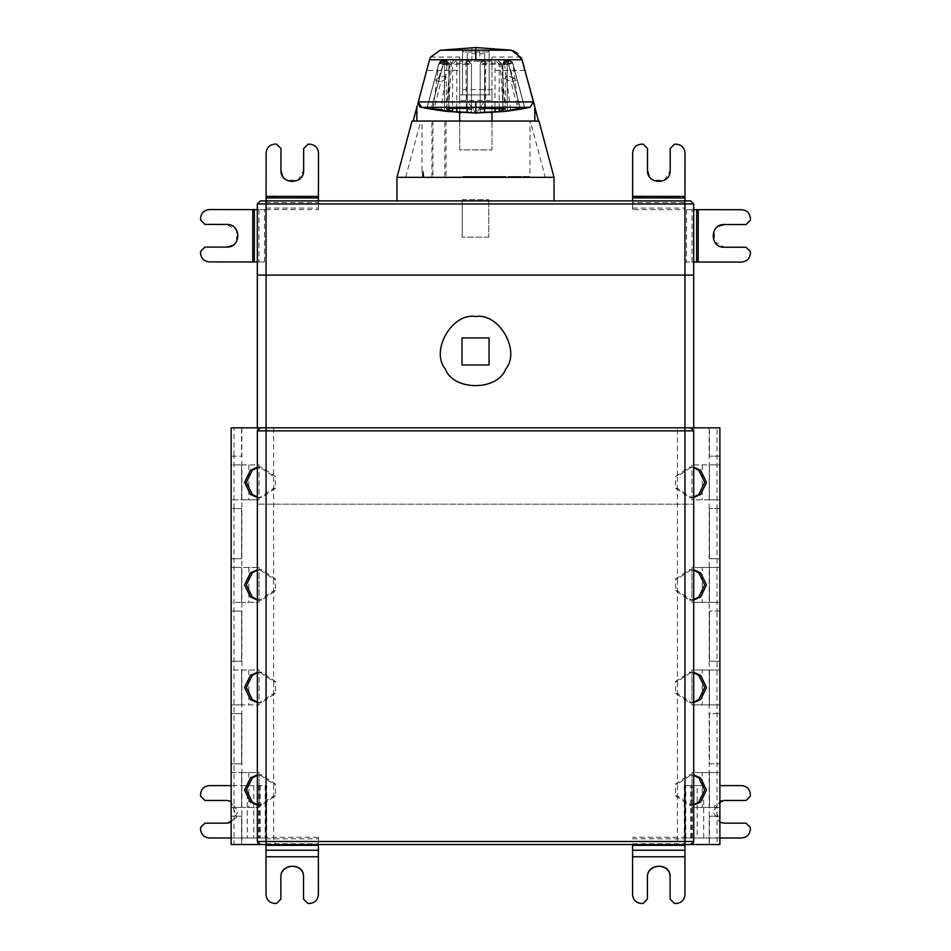<?xml version="1.0" encoding="UTF-8"?>
<svg xmlns="http://www.w3.org/2000/svg" width="951" height="951" viewBox="0 0 951 951"><rect width="100%" height="100%" fill="white"/><g stroke="black" fill="none" stroke-linecap="round" stroke-linejoin="round"><path stroke-width="0.71" stroke-dasharray="4.75 3.57" d="M693.707 775.315L689.546 774.72L675.602 784.1L675.602 795.892L677.421 795.892L677.421 841.492L674.378 844.536L684.982 844.536L684.934 837.997L719.895 837.997M697.19 785.633L684.256 785.633L703.692 785.633L697.19 785.633L697.19 837.997M719.895 785.633L741.661 785.633C746.915 786.192 749.828 789.092 750.387 794.358L750.387 796.106L746.024 800.469L724.198 800.469L714.379 806.139L719.895 822.306L712.858 811.809L719.895 801.324M724.198 823.162L746.024 823.162L750.387 827.525L750.387 829.272C749.828 834.526 746.915 837.439 741.661 837.997L684.934 837.997L684.934 894.725C684.375 899.991 681.463 902.891 676.209 903.45L674.461 903.45L670.098 899.087L670.098 877.274M280.866 877.274L280.866 899.087L276.503 903.45L274.756 903.45C269.49 902.891 266.577 899.991 266.03 894.725L266.03 837.997L266.03 844.536L318.383 844.536L318.383 837.32L266.696 837.32L266.696 785.633L231.164 785.633M231.164 837.997L266.03 837.997L266.696 837.32M266.03 837.997L209.303 837.997C204.037 837.439 201.125 834.526 200.566 829.272L200.566 827.525L204.941 823.162L226.754 823.162L236.573 817.491L231.164 801.36L238.095 811.809L231.164 822.27M226.754 800.469L204.941 800.469L200.566 796.106L200.566 794.358C201.125 789.092 204.037 786.192 209.303 785.633L266.696 785.633M318.383 837.32L318.383 894.725C317.836 899.991 314.924 902.891 309.657 903.45L307.922 903.45L303.547 899.087L303.547 877.274M259.314 785.633L259.314 837.997M459.69 95.052L459.69 89.596L491.976 89.596L491.976 100.509L459.69 100.509L459.69 95.052C459.69 76.639 459.69 113.466 459.69 95.052M491.976 95.052C491.976 113.466 491.976 76.639 491.976 95.052M459.69 63.705L459.69 61.185L491.976 61.185L491.976 63.705L491.976 61.185C491.976 55.764 491.976 55.764 491.976 61.185C491.976 55.764 491.976 55.764 491.976 61.185L491.976 94.874L459.69 94.874L459.69 149.937L491.976 149.937L491.976 94.874L459.69 94.874L459.69 61.185C459.69 55.752 459.69 55.752 459.69 61.185C459.69 55.752 459.69 55.752 459.69 61.185L459.69 70.362L426.726 70.362M459.69 149.937L459.69 121.05L431.897 121.05L431.897 177.35L432.931 177.35L432.931 121.05L446.043 121.05L446.043 177.35L444.866 177.35L444.866 121.05L514.194 121.05L491.976 121.05L491.976 149.901L459.69 149.913M444.866 177.35L512.53 177.35L503.067 177.35L503.887 177.35L503.887 176.47L529.98 176.47L530.016 121.05L514.194 121.05M514.194 176.47L463.018 176.47M503.887 176.47L503.067 176.47L503.067 177.35M463.47 177.35L463.47 176.47L503.067 176.47M512.53 177.35L527.864 177.35L527.864 176.47L512.53 176.47M423.801 177.35L423.801 177.35C422.969 168.838 423.029 168.838 423.968 177.35C423.029 168.838 422.969 168.838 423.801 177.35M422.755 177.35C421.887 168.862 421.875 168.862 422.708 177.35C421.875 168.862 421.887 168.862 422.755 177.35L431.897 177.35M503.887 177.35L422.708 177.35M422.125 121.05L431.897 121.05M432.931 177.35L446.043 177.35M545.315 177.35L405.685 177.35L545.315 177.35L405.685 177.35L545.315 177.35L530.23 121.062L448.135 121.062C413.209 121.062 413.209 121.062 448.135 121.062L530.23 121.062M405.685 177.35L420.77 121.062L459.69 121.062M439.112 63.123L443.891 62.148L438.696 78.006L444.545 75.83L444.545 59.961L448.908 64.216L447.909 61.553L445.401 60.044L448.908 64.323L445.425 60.056L444.545 59.961L444.545 64.323L444.545 59.961L443.285 59.961L439.065 63.194L443.261 59.961L440.551 60.947L439.089 63.194L443.297 59.961L444.545 59.961L443.309 59.961L443.261 64.323L443.285 59.961L443.297 64.323L439.041 63.194L443.285 64.323L439.089 63.194L443.261 59.961L444.545 59.961L444.545 64.323L448.908 64.323L445.413 60.056L448.908 64.323L443.261 64.323L444.545 64.323L444.545 111.124L444.545 59.961L443.237 59.961L439.029 63.194L443.214 59.961L438.982 63.194L443.19 59.961L444.545 59.961L444.545 64.323L443.297 64.323L431.243 109.175L444.545 111.124L444.545 59.961L443.202 59.961L445.413 60.056L443.297 59.961L445.413 60.056L448.908 64.323L448.908 111.612L448.908 64.323L444.545 64.323L448.908 64.323L448.908 111.612L448.908 78.862L444.545 75.83L446.447 78.862L448.908 78.862L448.908 64.323L443.214 64.323L443.237 59.961L443.214 64.323L438.993 63.194C441.787 60.484 444.592 60.852 447.41 64.323L447.018 65.785C444.2 62.314 441.395 61.934 438.589 64.656L438.982 63.194L443.237 64.323L443.19 59.961L447.41 64.323L448.753 64.323L444.545 59.961L445.413 60.056L448.908 64.323L448.753 111.6M426.951 108.402L438.993 63.194L443.214 59.961L444.545 59.961L443.19 59.961L438.982 63.194L426.916 108.39L439.041 63.194L426.951 108.402L439.041 63.194L434.476 80.455L440.955 81.584L438.696 78.006L434.476 80.455L426.975 108.402L439.089 63.194C441.098 60.567 442.512 59.485 443.261 59.961L442.762 62.005M443.891 59.961L443.891 62.148L448.729 63.705L443.475 63.705L439.445 62.623L439.612 62.005M448.908 64.252L447.909 61.553M448.872 63.765L448.729 63.087M441.716 110.768L438.684 110.352M446.447 111.35L446.447 78.862L440.955 81.584L433.894 109.627L430.375 109.032M431.231 109.175L443.237 64.323L431.195 109.175L444.533 111.124L444.533 64.323L444.545 111.124L444.545 64.323L448.908 64.323L448.908 111.612L448.908 64.311L448.908 111.612L448.908 64.323L444.545 59.961M467.975 60.056L471.47 64.323L471.47 112.527L471.47 64.323L467.975 60.056L467.107 59.961L471.47 64.323L465.978 63.194L467.107 59.961L467.107 64.323L471.47 64.323L471.47 109.27M456.765 59.961L452.557 64.323L456.765 64.323L456.765 59.961L454.293 59.961L450.073 64.323L454.293 59.961L467.107 59.961L456.765 59.961M467.107 59.961L454.293 59.961C450.512 61.506 449.062 62.849 449.942 63.99L452.557 64.323L452.557 108.378M466.287 108.378L465.978 63.194L451.511 63.194L448.551 108.378M433.216 108.378L438.589 64.656L426.868 108.378L438.982 63.194L444.545 64.323L443.202 64.323L431.183 109.163M480.196 64.276L481.444 61.268L484.558 59.961L497.468 59.961L501.819 63.99L497.468 59.961L495.019 59.961L495.019 64.323L499.227 64.323L495.019 59.961L484.558 59.961L480.196 64.323L484.558 64.323L484.558 59.961L485.676 63.194L485.379 108.378M499.227 108.378L499.227 64.323L501.688 64.323L497.468 59.961L484.558 59.961L481.729 60.995M503.222 108.378L500.262 63.194L485.676 63.194L480.196 64.323L480.196 112.527M505.516 60.864L507.252 59.961L502.889 64.323L507.252 59.961L502.889 64.323L507.252 59.961L503.067 63.087L502.889 64.169L507.252 64.323L505.516 60.864L503.971 61.054L502.877 63.765L505.516 60.864L504.232 60.864L503.78 62.6L507.109 64.169M508.547 59.961L512.767 63.194L508.571 59.961L507.252 59.961L508.488 59.961L512.72 63.194L508.488 59.961L508.571 64.323L508.547 59.961L507.252 59.961L507.252 64.323L507.252 59.961L508.547 59.961L508.535 64.323L512.791 63.194L508.535 59.961L507.252 59.961L507.24 64.323L502.889 64.323L507.252 59.961L508.5 59.961L512.696 63.194L508.5 64.323L508.5 59.961L507.252 59.961L508.595 59.961L507.252 59.961L507.252 64.323L512.744 63.194L507.252 64.323L507.252 111.112L520.554 109.151L508.547 64.323L520.589 109.151L508.595 64.323L508.595 59.961L512.779 63.087L508.523 59.961L512.767 63.194L524.869 108.366L512.791 63.194L524.821 108.378L512.744 63.194L508.595 59.961L509.154 61.993L512.458 62.623L512.292 62.005L508.607 59.961L506.253 60.079L504.161 61.244L502.924 63.729L502.889 111.6L502.889 64.323L507.252 64.323L507.252 59.961L508.5 59.961L508.488 64.323L512.708 63.194L513.207 65.108C510.402 62.397 507.584 62.778 504.779 66.237L504.268 64.323L508.488 59.961L506.8 59.961M521.754 108.949L518.022 109.579L510.96 81.536L517.439 80.407L513.219 77.97L510.96 81.536L505.35 78.755L505.35 111.338L502.889 111.6L507.252 111.112L507.252 64.323L507.24 111.112L520.518 109.163L508.5 64.323L502.877 64.323L507.252 59.961L502.889 64.323L502.889 111.6L502.877 64.323L502.889 78.755L505.35 78.755L507.252 75.747L513.219 77.97L508.428 63.705L512.791 63.123M502.889 64.252L503.067 63.087M508.012 59.961L508.428 63.705L503.067 63.705L507.252 62.148L507.252 75.747L502.889 78.755L502.889 111.6L502.889 64.323L507.252 59.961L507.252 62.148L509.154 61.993M512.744 110.387L510.532 110.696M504.41 60.721L507.121 59.961L504.232 60.864L502.877 63.765L502.877 111.6L502.877 63.765L502.889 111.6L502.877 64.323L502.889 111.6L502.877 64.323L508.535 64.323L520.542 109.163M503.031 63.206L502.877 64.323M513.207 65.108L524.809 108.378L513.207 65.108L518.533 108.378M416.871 107.142L418.274 101.923M416.871 106.334L417.81 103.659M413.15 121.05L534.795 121.062L534.795 106.334L522.099 59.758C520.411 54.469 516.845 51.283 511.388 50.201L475.833 47.55L440.277 50.201L430.197 57.952M524.821 69.91L523.157 63.705M524.94 70.362L491.976 70.362L491.976 63.705M484.737 100.426L484.737 53.803L484.737 100.949L476.011 113.597L467.286 100.949L467.286 53.72L467.286 100.402L476.011 112.896M484.737 100.949L476.011 113.597M484.737 53.803L467.286 53.72M467.286 59.758L429.567 59.758C430.862 56.275 430.862 56.275 429.567 59.758C430.862 56.275 430.862 56.275 429.567 59.758L417.988 103.005M479.78 61.185L471.886 61.185L471.874 47.586L479.791 47.586L479.78 61.185L491.976 61.185L491.976 112.503L506.194 111.243M481.884 112.931L490.169 112.61M461.342 112.598L469.782 112.931M426.856 69.91L428.521 63.705M459.69 112.503L459.69 61.185L471.886 61.185M412.033 121.062L538.967 121.062M554.041 177.35L396.959 177.35L554.041 177.35M554.041 200.911L396.959 200.911L554.041 200.911M266.078 200.911L266.078 209.612L318.43 209.66L318.442 208.114L318.442 202.587L266.078 202.539L266.125 152.873C266.684 147.619 269.597 144.707 274.863 144.16L276.61 144.16L280.961 148.522L280.949 170.348M266.078 202.539L266.078 209.612L209.339 209.553C204.073 210.112 201.16 213.012 200.602 218.278L200.602 220.026L204.964 224.388L226.778 224.412L236.597 230.094L236.585 241.435L232.876 245.322M318.442 202.587L318.49 152.933C317.943 147.667 315.031 144.754 309.776 144.195L308.029 144.195L303.654 148.546L303.642 170.372L297.96 180.191L286.608 180.179L282.732 176.458M258.993 209.6L258.945 261.965L209.291 261.917C204.025 261.359 201.113 258.446 200.566 253.192L200.566 251.444L204.941 247.082L226.754 247.105M258.945 261.965L266.018 261.977L266.078 209.612L257.317 209.6M257.317 261.965L266.018 261.977M693.707 467.678L689.546 467.096L675.602 476.463L675.602 488.255L689.546 497.635L693.707 497.04M675.602 488.255L677.421 488.255L677.421 476.463L675.602 476.463M692.542 427.819L677.421 427.819L677.421 476.463L691.377 467.096L693.707 467.274M693.707 497.456L691.377 497.635L677.421 488.255L677.421 579.016L675.602 579.016L675.602 590.797L689.546 600.176L693.707 599.594M693.707 570.22L689.546 569.637L675.602 579.016M675.602 590.797L677.421 590.797L677.421 579.016L691.377 569.637L693.707 569.815M693.707 599.998L691.377 600.176L677.421 590.797L677.421 681.558L675.602 681.558L675.602 693.35L689.546 702.73L693.707 702.135M693.707 672.773L689.546 672.179L675.602 681.558M675.602 693.35L677.421 693.35L677.421 681.558L691.377 672.179L693.707 672.357M693.707 702.539L691.377 702.73L677.421 693.35L677.421 784.1L675.602 784.1M675.602 795.892L689.546 805.271L693.707 804.677M693.707 805.081L691.377 805.271L677.421 795.892L677.421 784.1L691.377 774.72L693.707 774.91M693.707 430.874L693.707 841.492L677.421 841.492M677.421 427.819L693.707 427.819L693.707 844.536L693.683 203.966L690.628 200.911M702.207 772.545L691.959 772.545L691.959 807.447L691.959 772.545L709.422 772.545L709.422 807.447L691.959 807.447L709.422 807.447L709.422 772.545L702.207 772.545L702.207 807.447M709.422 772.545L719.895 772.545L719.895 763.819L709.422 763.819L709.422 713.63L719.895 713.63L709.422 713.63L709.422 763.819L719.895 763.819L719.895 816.184L709.422 816.184L719.895 816.184L719.895 807.447L709.422 807.447L719.895 807.447L719.895 772.545L709.422 772.545L709.422 807.447M693.707 427.819L709.196 427.819L709.196 844.536L709.422 816.184L709.422 844.536L717.042 844.536L717.042 611.089L719.895 611.089L709.422 611.089L717.042 611.089L717.042 508.547L719.895 508.547L709.422 508.547L717.042 508.547L717.042 427.819L709.422 427.819L709.422 456.183L719.895 456.183L719.895 508.547L719.895 499.822L691.959 499.822L691.959 464.908L691.959 499.822L709.422 499.822L709.422 464.908L709.422 499.822L719.895 499.822L719.895 464.908L691.959 464.908L709.422 464.908L709.422 499.822M702.207 670.003L691.959 670.003L691.959 704.905L691.959 670.003L709.422 670.003L709.422 704.905L691.959 704.905L709.422 704.905L709.422 670.003L702.207 670.003L702.207 704.905M709.422 670.003L719.895 670.003L719.895 661.266L709.422 661.266L709.422 611.089L709.422 661.266L719.895 661.266L719.895 713.63L719.895 704.905L709.422 704.905L719.895 704.905L719.895 670.003L709.422 670.003L709.422 704.905M702.207 567.45L691.959 567.45L691.959 602.363L691.959 567.45L709.422 567.45L709.422 602.363L691.959 602.363L709.422 602.363L709.422 567.45L702.207 567.45L702.207 602.363M709.422 567.45L719.895 567.45L719.895 558.724L709.422 558.724L709.422 508.547L709.422 558.724L719.895 558.724L719.895 611.089L719.895 602.363L709.422 602.363L719.895 602.363L719.895 567.45L709.422 567.45L709.422 602.363M709.196 427.819L709.422 456.183L719.895 456.183L719.895 464.908L709.422 464.908M709.196 844.536L318.383 844.536M717.042 427.819L719.895 427.819L719.895 844.536L717.042 844.536M674.378 844.536L690.652 844.536L693.707 841.492M234.017 427.819L241.637 427.819L241.637 456.183L231.164 456.183L234.017 456.183L234.017 427.819L231.164 427.819L231.164 844.536L234.017 844.536L234.017 508.547L231.164 508.547L241.637 508.547L241.637 558.724L231.164 558.724L231.164 611.089L241.637 611.089L241.637 661.266L231.164 661.266L231.164 713.63L241.637 713.63L241.637 763.819L231.164 763.819L231.164 772.545L241.637 772.545L231.164 772.545L231.164 807.447L259.1 807.447L241.637 807.447L241.637 772.545L241.637 807.447L241.637 772.545L259.1 772.545L259.1 807.447L259.1 772.545L241.637 772.545M241.637 807.447L231.164 807.447L231.164 816.184L241.637 816.184L241.637 844.536L241.637 816.184L231.164 816.184L231.164 763.819L241.637 763.819L241.637 713.63L231.164 713.63L231.164 670.003L241.637 670.003L241.637 704.905L259.1 704.905L241.637 704.905L241.637 670.003L241.637 704.905L231.164 704.905L241.637 704.905M690.652 427.819L241.637 427.819L241.637 456.183L234.017 456.183L234.017 508.547L241.637 508.547L241.637 558.724L231.164 558.724L231.164 567.45L241.637 567.45L241.637 602.363L259.1 602.363L241.637 602.363L241.637 567.45L241.637 602.363L231.164 602.363L231.164 567.45L259.1 567.45L241.637 567.45M241.637 464.908L259.1 464.908L259.1 499.822L259.1 464.908L231.164 464.908L231.164 456.183L231.164 508.547L231.164 464.908L241.637 464.908L241.637 499.822L259.1 499.822L241.637 499.822L241.637 464.908L241.637 499.822L231.164 499.822L241.637 499.822M241.637 670.003L259.1 670.003L259.1 704.905L259.1 670.003L231.164 670.003L231.164 661.266L241.637 661.266L241.637 611.089L231.164 611.089L231.164 602.363L241.637 602.363M259.1 602.363L259.1 567.45L259.1 602.363M241.863 427.819L241.863 844.536L234.017 844.536M257.352 427.819L257.352 844.536L257.352 504.185L693.695 504.185L257.317 504.185L257.317 427.819M241.863 844.536L266.03 844.536M257.352 467.678L261.513 467.096L275.457 476.463L275.457 488.255L261.513 497.635L257.352 497.04M275.457 488.255L273.638 488.255L273.638 476.463L275.457 476.463M273.638 427.819L273.638 476.463L259.682 467.096L257.352 467.274M257.352 497.456L259.682 497.635L273.638 488.255L273.638 579.016L275.457 579.016L275.457 590.797L261.513 600.176L257.352 599.594M257.352 570.22L261.513 569.637L275.457 579.016M275.457 590.797L273.638 590.797L273.638 579.016L259.682 569.637L257.352 569.815M257.352 599.998L259.682 600.176L273.638 590.797L273.638 681.558L275.457 681.558L275.457 693.35L261.513 702.73L257.352 702.135M257.352 672.773L261.513 672.179L275.457 681.558M275.457 693.35L273.638 693.35L273.638 681.558L259.682 672.179L257.352 672.357M257.352 702.539L259.682 702.73L273.638 693.35L273.638 784.1L275.457 784.1L275.457 795.892L261.513 805.271L257.352 804.677M257.352 775.315L261.513 774.72L275.457 784.1M275.457 795.892L273.638 795.892L273.638 784.1L259.682 774.72L257.352 774.91M257.352 805.081L259.682 805.271L273.638 795.892L273.638 841.492L276.682 844.536L266.078 844.536M257.352 430.874L257.352 841.492L260.408 844.536L276.682 844.536M692.922 275.089L684.982 275.089M257.352 275.089L266.078 275.089M318.43 209.66L318.442 200.911M693.683 209.672L684.982 209.66L684.982 202.587L632.617 202.539L632.665 152.873C633.223 147.619 636.136 144.707 641.402 144.16L643.149 144.16L647.512 148.522L647.488 170.348M632.617 202.539L632.617 209.612L684.982 209.66L684.982 200.911M684.982 202.587L685.029 152.933C684.482 147.667 681.57 144.754 676.316 144.195L674.568 144.195L670.205 148.546L670.182 170.372L664.499 180.191L653.147 180.179L649.271 176.458M396.959 200.911L632.617 200.911L632.617 209.612M692.055 209.672L684.982 209.66L684.922 262.024L692.007 262.036L692.055 209.672L741.709 209.719C746.975 210.278 749.887 213.19 750.434 218.457L750.434 220.192L746.059 224.555L724.246 224.531M718.124 226.314L714.415 230.201L714.403 241.542L724.222 247.224L746.036 247.248L750.398 251.611L750.398 253.358C749.84 258.624 746.927 261.525 741.661 262.084L692.007 262.036M684.922 262.024L693.683 262.036M647.405 877.274L647.405 899.087L643.042 903.45L641.295 903.45C636.029 902.891 633.128 899.991 632.57 894.725L632.57 844.536M691.65 837.997L691.65 785.633M684.256 785.633L684.256 837.32L632.57 837.32M684.934 837.997L684.256 837.32M258.517 427.819L260.408 427.819M475.536 316.54C498.823 312.356 521.041 350.824 505.766 368.905C497.742 391.182 453.318 391.182 445.294 368.905C430.018 350.824 452.236 312.356 475.536 316.54M462.008 337.926L489.052 337.926L489.052 364.982L462.008 364.982L462.008 337.926M488.814 237.132L462.186 237.132L488.814 237.132L488.814 199.603L488.814 237.132M462.186 199.603L462.186 237.132L462.186 199.603L488.814 199.603L462.186 199.603M462.531 50.498L464.04 52.02L462.531 50.498L489.147 50.498L489.147 94.874L462.531 94.874L462.531 50.498L462.531 94.874L489.147 94.874L489.147 50.498L462.531 50.498M487.625 52.02L464.04 52.02L487.625 52.02L489.147 50.498L487.625 52.02M692.269 837.997L692.269 785.633M703.692 837.997L703.692 785.633L703.692 837.997M690.688 837.997L690.688 785.633M685.766 837.997L685.766 785.633M253.762 785.633L253.762 837.997M258.696 785.633L258.696 837.997M247.26 785.633L247.26 837.997L247.26 785.633M260.265 785.633L260.265 837.997M265.198 785.633L265.198 837.997M266.03 838.83L318.383 838.83M266.03 843.751L318.383 843.751M318.383 856.756L266.03 856.756M431.267 109.187L443.285 64.323L431.279 109.187M456.765 108.378L456.765 64.323L467.107 64.323L467.107 108.402M446.732 108.901L450.073 64.323M443.19 59.961L438.982 63.194L426.868 108.39L438.993 63.194C441.062 60.567 442.465 59.485 443.214 59.961M447.018 65.785L441.086 109.65M484.558 108.402L484.558 64.323L495.019 64.323L495.019 108.378M480.196 109.27L480.196 64.323L480.196 109.27M501.688 64.323L505.029 108.889M517.439 80.407L524.928 108.355L512.815 63.194L507.252 64.323L508.488 64.323L520.506 109.163M517.427 80.407L524.845 108.378L512.708 63.194L508.5 59.961M502.96 111.6L502.96 64.323L504.268 64.323C507.073 60.864 509.891 60.495 512.696 63.194L524.809 108.378M507.252 111.112L507.252 64.323M510.663 109.65L504.779 66.237M511.4 50.201L440.277 50.201M484.737 59.758L522.099 59.758M266.078 208.067L318.442 208.114M266.09 196.37L318.442 196.417M264.485 261.977L264.533 209.612M252.776 261.965L252.823 209.6M702.207 464.908L702.207 499.822M248.853 670.003L248.853 704.905M248.853 567.45L248.853 602.363M248.853 464.908L248.853 499.822M248.853 772.545L248.853 807.447M257.352 841.492L273.638 841.492M632.617 208.067L684.982 208.114M632.629 196.37L684.993 196.417M698.224 209.672L698.177 262.036M686.515 209.66L686.467 262.024M684.934 856.756L632.57 856.756M632.57 843.751L684.934 843.751M632.57 838.83L684.934 838.83M423.136 177.35L423.136 170.811L422.006 170.8M422.006 170.788L422.006 121.05M426.975 108.402L439.089 63.194L443.297 59.961M440.551 60.947L439.719 61.851M449.942 63.99L446.59 108.711M501.819 63.99L505.183 108.711M512.292 62.005L512.767 63.039M521.029 57.048L491.976 57.048M513.564 50.712L511.876 50.284M430.637 57.048L459.69 57.048M689.546 497.635L691.377 497.635M689.546 467.096L691.377 467.096M689.546 600.176L691.377 600.176M689.546 569.637L691.377 569.637M689.546 702.73L691.377 702.73M689.546 672.179L691.377 672.179M689.546 805.271L691.377 805.271M689.546 774.72L691.377 774.72M259.682 467.096L261.513 467.096M259.682 497.635L261.513 497.635M259.682 569.637L261.513 569.637M259.682 600.176L261.513 600.176M259.682 672.179L261.513 672.179M259.682 702.73L261.513 702.73M259.682 774.72L261.513 774.72M259.682 805.271L261.513 805.271"/><path stroke-width="1.43" d="M719.895 801.324L724.198 800.469L746.024 800.469L750.387 796.106L750.387 794.358C749.828 789.092 746.915 786.192 741.661 785.633L719.895 785.633M724.198 823.162L719.895 822.306L724.198 823.162L746.024 823.162L750.387 827.525L750.387 829.272C749.828 834.526 746.915 837.439 741.661 837.997L719.895 837.997M231.164 822.27L226.754 823.162L204.941 823.162L200.566 827.525L200.566 829.272C201.125 834.526 204.037 837.439 209.303 837.997L231.164 837.997M226.754 800.469L231.164 801.36L226.754 800.469L204.941 800.469L200.566 796.106L200.566 794.358C201.125 789.092 204.037 786.192 209.303 785.633L231.164 785.633M266.03 844.536L266.03 894.725C266.577 899.991 269.49 902.891 274.756 903.45L276.503 903.45L280.866 899.087L280.866 877.274C280.236 862.64 304.177 862.64 303.547 877.274C304.32 861.784 280.26 863.484 280.866 877.274M303.547 877.274L303.547 899.087L307.922 903.45L309.657 903.45C314.924 902.891 317.836 899.991 318.383 894.725L318.383 844.536M490.169 112.61L491.976 112.503L491.976 121.05L534.795 121.05L534.795 106.334L521.481 57.975L511.388 50.201L475.833 50.201L475.833 47.55L511.388 50.201L476.082 47.55M430.375 109.032L448.908 111.612L426.916 108.39M475.833 101.923L533.392 101.923L522.099 59.758L429.567 59.758L418.274 101.923L475.833 101.923L475.833 107.32L421.59 107.32C419.486 107.297 418.381 105.49 418.274 101.923L421.59 107.32L441.086 109.65L448.908 111.612L441.716 110.768M438.684 110.352L433.894 109.627M444.545 111.124L426.892 108.39L444.545 111.124M471.47 112.527L452.557 111.588L446.732 108.901M448.551 108.378L466.287 108.378L471.47 109.27M480.196 112.527L499.227 111.576L505.029 108.889L485.379 108.378L480.196 109.27M520.589 109.151L502.877 111.6L520.589 109.151M520.554 109.151L521.754 108.949M520.542 109.163L502.96 111.6L475.833 113.003L475.833 107.32L530.087 107.32L520.542 109.163M520.518 109.163L507.252 111.112M518.022 109.579L512.744 110.387M510.532 110.696L505.35 111.338M524.809 108.378L518.533 108.378L504.482 111.433M417.097 106.334L413.15 121.05L416.871 121.05L416.871 107.142M416.871 106.334L416.871 121.05L459.69 121.05L459.69 112.503L461.342 112.598M533.392 101.923L530.087 107.32L533.392 101.923L534.581 106.334M430.613 57.084L440.277 50.201L430.637 57.048L429.567 59.758L430.197 57.952M417.988 103.005L417.81 103.659M506.194 111.243L530.087 107.32M447.315 111.445L475.833 113.003M426.987 108.402L459.69 112.503M475.833 47.55L440.277 50.201L475.833 50.201L475.833 59.758M554.041 200.911L396.959 200.911L554.041 200.911L554.041 177.35L396.959 177.35L554.041 177.35L538.967 121.062L412.033 121.062L396.959 177.35L396.959 200.911L266.078 200.911L266.125 152.873C266.684 147.619 269.597 144.707 274.863 144.16L276.61 144.16L280.961 148.522L280.949 170.348L282.732 176.458M266.078 197.915L318.442 197.963L318.49 152.933C317.943 147.667 315.031 144.754 309.776 144.195L308.029 144.195L303.654 148.546L303.642 170.372C304.249 184.993 280.307 184.969 280.949 170.348M318.442 197.963L318.442 200.911M254.369 209.6L209.339 209.553C204.073 210.112 201.16 213.012 200.602 218.278L200.602 220.026L204.964 224.388L226.778 224.412C241.411 223.806 241.388 247.736 226.754 247.105L204.941 247.082L200.566 251.444L200.566 253.192C201.113 258.446 204.025 261.359 209.291 261.917L254.321 261.965L254.369 209.6L257.317 209.6L257.317 203.966L257.317 275.089L684.958 275.089L266.078 275.089L266.078 427.819L690.652 427.819L693.707 430.874L693.707 841.492L690.652 844.536L684.982 844.536L719.895 844.536L719.895 427.819L690.652 427.819L693.707 430.874L266.078 430.874L266.078 841.492L684.982 841.492L684.958 200.911L690.628 200.911L693.683 203.966L693.707 427.819M226.754 247.105L232.876 245.322M257.317 427.819L257.317 209.6M257.317 261.965L254.321 261.965M266.042 200.911L266.042 203.966L257.317 203.966L260.372 200.911L684.958 200.911L632.617 200.911L632.665 152.873C633.223 147.619 636.136 144.707 641.402 144.16L643.149 144.16L647.512 148.522L647.488 170.348L649.271 176.458M693.707 275.089L684.958 275.089M693.707 497.04L698.771 494.472L704.679 482.359L698.771 470.258L693.707 467.678M693.707 467.274L700.59 470.258L706.498 482.359L700.59 494.472L693.707 497.456M693.707 599.594L698.771 597.014L704.679 584.913L698.771 572.799L693.707 570.22M693.707 569.815L700.59 572.799L706.498 584.913L700.59 597.014L693.707 599.998M693.707 702.135L698.771 699.556L704.679 687.454L698.771 675.341L693.707 672.773M693.707 672.357L700.59 675.341L706.498 687.454L700.59 699.556L693.707 702.539M693.707 804.677L698.771 802.097L704.679 789.996L698.771 777.894L693.707 775.315M693.707 774.91L700.59 777.894L706.498 789.996L700.59 802.097L693.707 805.081M670.098 877.274C670.859 861.784 646.811 863.484 647.405 877.274C646.787 862.64 670.717 862.64 670.098 877.274L670.098 899.087L674.461 903.45L676.209 903.45C681.463 902.891 684.375 899.991 684.934 894.725L684.934 844.536L260.408 844.536L257.352 841.492L257.352 430.874L260.408 427.819L266.078 427.819L266.078 430.874L257.352 430.874L260.408 427.819L231.164 427.819L231.164 844.536L266.078 844.536L266.078 841.492L257.352 841.492M257.352 497.04L252.288 494.472L246.38 482.359L252.288 470.258L257.352 467.678M257.352 467.274L250.47 470.258L244.562 482.359L250.47 494.472L257.352 497.456M257.352 599.594L252.288 597.014L246.38 584.913L252.288 572.799L257.352 570.22M257.352 569.815L250.47 572.799L244.562 584.913L250.47 597.014L257.352 599.998M257.352 702.135L252.288 699.556L246.38 687.454L252.288 675.341L257.352 672.773M257.352 672.357L250.47 675.341L244.562 687.454L250.47 699.556L257.352 702.539M257.352 804.677L252.288 802.097L246.38 789.996L252.288 777.894L257.352 775.315M257.352 774.91L250.47 777.894L244.562 789.996L250.47 802.097L257.352 805.081M257.317 203.966L260.372 200.911L266.078 200.911M632.629 197.915L684.993 197.963L685.029 152.933C684.482 147.667 681.57 144.754 676.316 144.195L674.568 144.195L670.205 148.546L670.182 170.372C670.788 184.993 646.846 184.969 647.488 170.348M684.993 197.963L684.982 200.911L690.628 200.911M696.631 262.036L741.661 262.084C746.927 261.525 749.84 258.624 750.398 253.358L750.398 251.611L746.036 247.248L724.222 247.224C709.589 247.831 709.612 223.901 724.246 224.531L746.059 224.555L750.434 220.192L750.434 218.457C749.887 213.19 746.975 210.278 741.709 209.719L696.679 209.672L696.631 262.036L693.683 262.036M724.246 224.531L718.124 226.314M693.683 209.672L696.679 209.672M632.57 844.536L632.57 894.725C633.128 899.991 636.029 902.891 641.295 903.45L643.042 903.45L647.405 899.087L647.405 877.274M257.352 275.089L257.352 427.819M475.536 316.54C498.823 312.356 521.041 350.824 505.766 368.905C497.742 391.182 453.318 391.182 445.294 368.905C430.018 350.824 452.236 312.356 475.536 316.54M462.008 364.982L489.052 364.982L489.052 337.926L462.008 337.926L462.008 364.982M266.03 856.756L318.383 856.756M266.03 850.253L318.383 850.253M266.03 845.332L318.383 845.332M467.107 108.402L467.107 112.634M456.765 112.075L456.765 108.378M452.557 108.378L452.557 111.588M499.227 111.576L499.227 108.378M495.019 108.378L495.019 112.075M484.558 112.634L484.558 108.402M426.868 108.378L421.59 107.32M318.442 196.417L266.09 196.37M252.823 209.6L252.776 261.965M693.683 203.966L266.042 203.966L266.042 275.089M684.982 844.536L684.982 841.492L693.707 841.492M684.993 196.417L632.629 196.37M698.177 262.036L698.224 209.672M632.57 850.253L684.934 850.253M632.57 845.332L684.934 845.332M632.57 856.756L684.934 856.756M511.388 50.201L521.481 57.975M522.099 59.758L513.564 50.712M538.528 121.062L534.795 107.142M440.277 50.201L475.583 47.55"/></g></svg>
